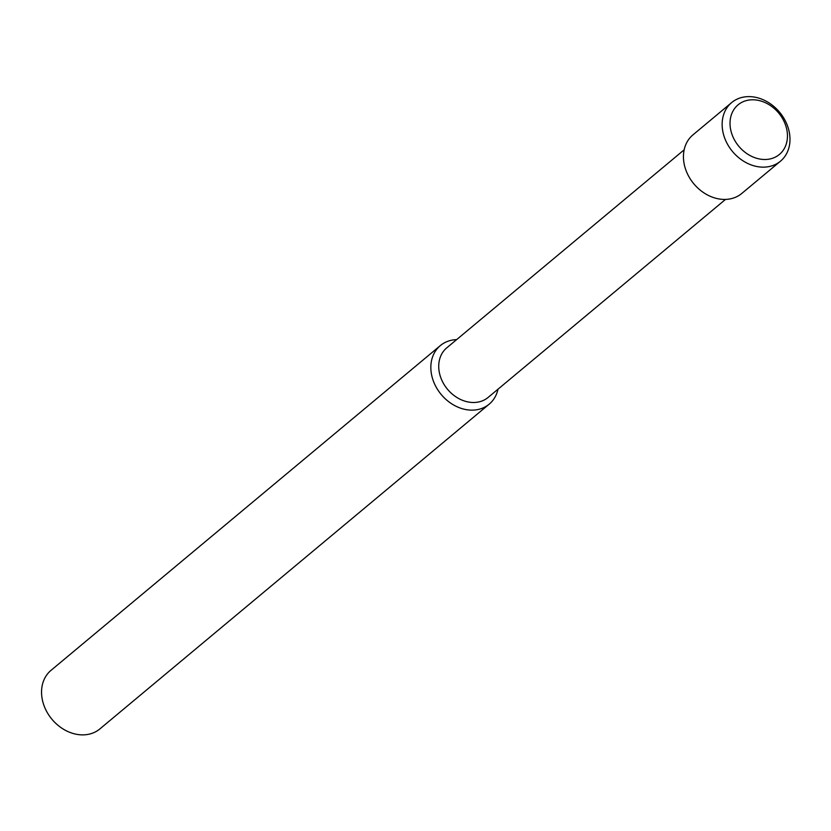 <?xml version="1.0" encoding="UTF-8"?>
<svg xmlns="http://www.w3.org/2000/svg" width="831" height="831" viewBox="0 0 831 831"><rect width="100%" height="100%" fill="white"/><g stroke="black" fill="none" stroke-linecap="round" stroke-linejoin="round"><path stroke-width="1.25" d="M497.977 389.22A38.133 30.654 -129.8 0 1 489.189 404.157L99.897 728.901A38.133 30.654 -129.8 0 1 51.927 719.251A38.133 30.654 -129.8 0 1 51.044 670.326L440.337 345.592A38.133 30.654 -129.8 0 1 456.614 339.63M489.189 404.157A38.133 30.654 -129.8 0 1 441.219 394.517A38.133 30.654 -129.8 0 1 440.337 345.592M725.515 199.409L488.119 397.436A32.284 25.958 -129.8 0 1 447.504 389.272A32.284 25.958 -129.8 0 1 446.756 347.857L684.152 149.819M780.496 161.172L741.792 193.446A38.133 30.654 -129.8 0 1 693.823 183.807A38.133 30.654 -129.8 0 1 692.94 134.882L731.633 102.597A38.133 30.654 -129.8 0 1 787.196 125.034A38.133 30.654 -129.8 0 1 780.496 161.172A38.133 30.654 -129.8 0 1 732.527 151.522A38.133 30.654 -129.8 0 1 731.633 102.597M785.098 123.85A32.284 25.958 -129.8 0 1 755.452 157.911A32.284 25.958 -129.8 0 1 735.674 107.189A32.284 25.958 -129.8 0 1 785.098 123.85"/></g></svg>
